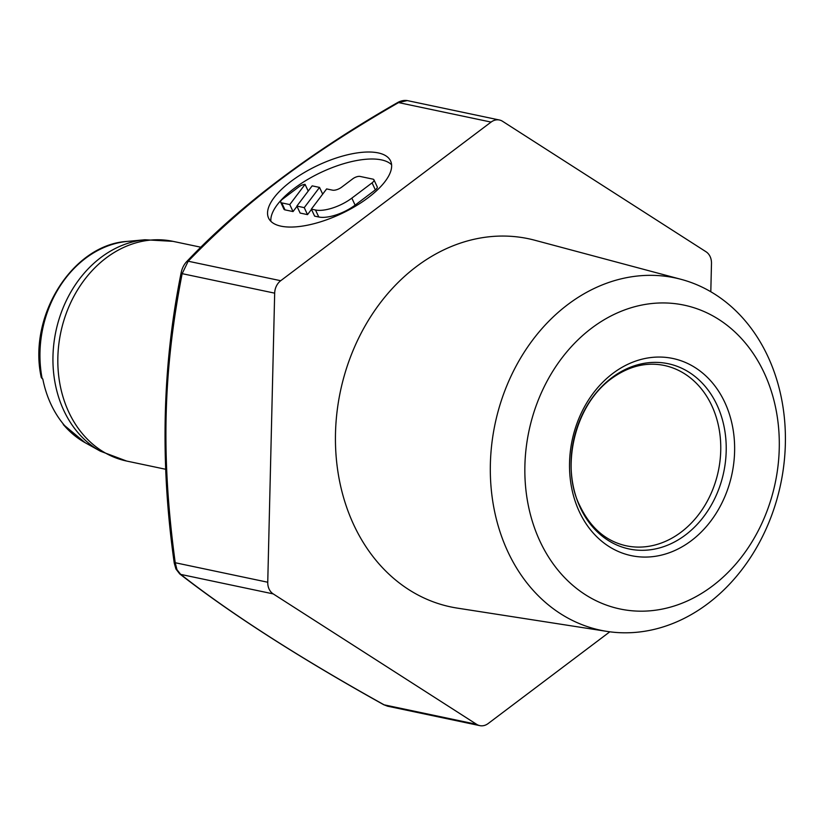 <?xml version="1.0" encoding="UTF-8"?>
<svg xmlns="http://www.w3.org/2000/svg" width="826" height="826" viewBox="0 0 826 826"><rect width="100%" height="100%" fill="white"/><g stroke="black" fill="none" stroke-linecap="round" stroke-linejoin="round"><path stroke-width="1.24" d="M391.596 164.756A67.36 26.866 -25.1 0 0 381.457 159.893A67.36 26.866 -25.1 0 0 311.247 177.425A67.36 26.866 -25.1 0 0 270.866 221.306M378.184 152.903A67.36 26.866 -25.1 0 0 303.834 172.81A67.36 26.866 -25.1 0 0 268.595 218.116A67.36 26.866 -25.1 0 0 281.016 226.169A67.36 26.866 -25.1 0 0 355.356 206.263A67.36 26.866 -25.1 0 0 390.595 160.967A67.36 26.866 -25.1 0 0 378.184 152.903M707.903 603.6A180.058 145.944 101.9 0 0 784.7 421.425A180.058 145.944 101.9 0 0 681.14 279.353A180.058 145.944 101.9 0 0 567.813 304.546A180.058 145.944 101.9 0 0 491.79 494.289A180.058 145.944 101.9 0 0 606.934 631.394A180.058 145.944 101.9 0 0 707.903 603.6M681.14 279.353L534.835 240.252A188.142 152.49 101.9 0 0 416.428 266.581A188.142 152.49 101.9 0 0 336.977 464.842A188.142 152.49 101.9 0 0 457.294 608.112L606.934 631.394M712.466 585.995A155.257 125.841 101.9 0 0 764.06 372.629A155.257 125.841 101.9 0 0 591.674 328.129A155.257 125.841 101.9 0 0 540.09 541.505A155.257 125.841 101.9 0 0 712.466 585.995M691.269 540.731A100.751 81.66 101.9 0 0 724.743 402.272A100.751 81.66 101.9 0 0 612.882 373.393A100.751 81.66 101.9 0 0 579.408 511.862A100.751 81.66 101.9 0 0 691.269 540.731M42.167 378.68A106.069 85.976 -78.1 0 1 127.555 241.378C72.729 244.32 27.578 316.162 41.3 377.627L42.807 379A106.327 86.183 101.9 0 0 51.005 404.358A106.327 86.183 101.9 0 0 64.645 425.617L85.119 442.684A106.069 85.976 -78.1 0 1 64.005 425.297M63.117 423.79L63.447 424.874M710.804 291.743L711.485 263.411A14.032 11.378 101.9 0 0 706.023 251.754L502.58 121.308A14.032 11.378 101.9 0 0 499.431 120.007A14.032 11.378 101.9 0 0 491.078 122.083L280.706 280.716A14.032 11.378 101.9 0 0 274.676 293.158L267.748 582.237A14.032 11.378 101.9 0 0 273.2 593.894L476.654 724.34A14.032 11.378 101.9 0 0 479.792 725.631A14.032 11.378 101.9 0 0 488.145 723.555L609.815 631.807M499.431 120.007L407.208 100.566L398.566 102.589C307.685 154.968 245.611 201.781 188.194 261.222L182.154 273.654C162.918 372.237 160.987 457.604 175.226 562.733L176.96 569.661L180.688 574.39C231.61 614.245 299.425 657.723 384.131 704.836L387.6 706.199M311.34 209.123L315.501 210A28.063 11.192 -25.1 0 0 351.835 198.126L355.108 205.127A28.063 11.192 154.9 0 1 318.784 217.001L314.623 216.123L311.34 209.123L326.631 188.917L332.558 190.166A7.021 2.798 -25.1 0 0 341.644 187.192L352.774 178.798A5.617 2.241 -25.1 0 1 360.043 176.423L372.908 179.139A5.617 2.241 -25.1 0 1 373.941 179.81L377.214 186.8A5.617 2.241 154.9 0 1 375.355 189.856L355.108 205.127M373.941 179.81A5.617 2.241 -25.1 0 1 372.072 182.866L351.835 198.126M304.247 207.636L296.864 206.077L312.156 185.86L319.538 187.419L304.247 207.636L307.52 214.626L300.137 213.067L296.864 206.077M280.695 202.215A5.617 2.241 -25.1 0 1 282.554 199.149L298.94 186.8A5.617 2.241 -25.1 0 1 305.062 184.363L289.771 204.58L281.728 202.886L285.001 209.876A5.617 2.241 154.9 0 1 283.968 209.205L280.695 202.215A5.617 2.241 -25.1 0 0 281.728 202.886M311.474 209.401L307.52 214.626M296.999 206.345L293.044 211.57L285.001 209.876M319.538 187.419L322.687 194.141M289.771 204.58L293.044 211.57M305.062 184.363L308.212 191.085M127.555 241.378L144.953 239.757A111.417 90.302 101.9 0 0 63.87 410.615A111.417 90.302 101.9 0 0 100.38 451.192L85.119 442.684M144.953 239.757L172.975 241.347A112.264 90.994 101.9 0 0 106.141 257.97A112.264 90.994 101.9 0 0 68.847 412.257A112.264 90.994 101.9 0 0 126.657 461.053L100.38 451.192M611.818 377.73A94.67 76.735 -78.1 0 1 716.927 404.854A94.67 76.735 -78.1 0 1 685.477 534.959A94.67 76.735 -78.1 0 1 580.368 507.835A94.67 76.735 -78.1 0 1 611.818 377.73M681.099 532.15A92.151 74.691 101.9 0 0 720.169 436.438A92.151 74.691 101.9 0 0 663.371 365.278C645.581 361.933 628.173 366.445 611.157 378.824C572.625 407.187 561.257 470.139 579.924 505.935C590.435 527.68 605.582 540.906 625.365 545.604A92.151 74.691 101.9 0 0 681.099 532.15M407.208 100.566C404.224 100.111 401.126 100.71 397.936 102.383A5.617 1.084 -120 0 1 398.566 102.589L491.078 122.083M280.706 280.716L188.194 261.222A5.617 3.552 -135.9 0 0 186.346 261.976L186.346 261.976C183.847 264.816 182.143 268.243 181.245 272.281C162.288 365.784 159.965 462.746 174.265 563.167L175.928 568.99L179.676 573.863C231.259 614.079 299.301 657.713 383.801 704.764L383.801 704.764M181.245 272.281A5.617 1.941 -169.1 0 0 182.154 273.654L274.676 293.158M267.748 582.237L175.226 562.733A5.617 0.527 172.3 0 0 174.265 563.167M179.676 573.863A5.617 4.254 127.6 0 0 180.688 574.39L273.2 593.894M176.96 569.661A5.617 2.241 154.9 0 1 175.928 568.99M476.654 724.34L384.131 704.836A5.617 1.797 119.3 0 1 383.801 704.754L387.57 706.189L479.792 725.631M315.501 210L318.784 217.001M372.072 182.866L375.355 189.856M200.955 247.242L172.975 241.347M165.654 469.271L126.657 461.053M397.936 102.383C309.812 152.81 239.282 206.015 186.346 261.976"/></g></svg>
